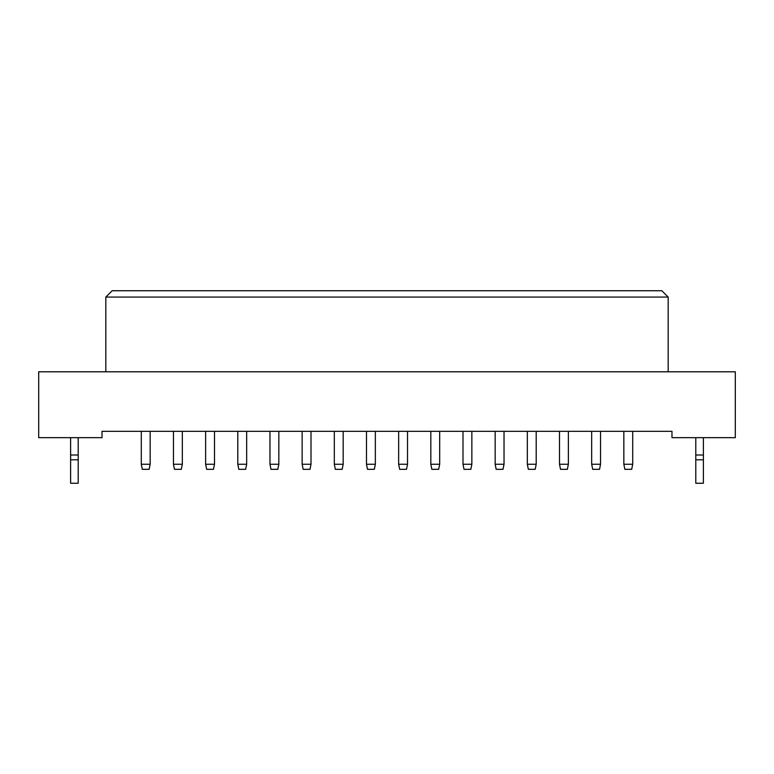 <?xml version="1.0" encoding="UTF-8"?>
<svg xmlns="http://www.w3.org/2000/svg" width="774" height="774" viewBox="0 0 774 774"><rect width="100%" height="100%" fill="white"/><g stroke="black" fill="none" stroke-linecap="round" stroke-linejoin="round"><path stroke-width="1.16" d="M671.977 437.658L735.3 437.658L735.3 371.801L38.7 371.801L38.7 437.658L102.023 437.658L102.023 431.331L671.977 431.331L671.977 437.658M668.175 371.801L668.175 297.071L105.825 297.071L105.825 371.801M105.825 297.071L112.162 290.743L661.838 290.743L668.175 297.071M150.156 431.331L150.156 464.255L149.14 469.325L142.3 469.325L141.294 464.255L141.294 431.331M141.294 464.255L150.156 464.255M182.325 431.331L182.325 464.255L181.31 469.325L174.469 469.325L173.463 464.255L173.463 431.331M173.463 464.255L182.325 464.255M214.495 431.331L214.495 464.255L213.479 469.325L206.648 469.325L205.632 464.255L205.632 431.331M205.632 464.255L214.495 464.255M278.834 431.331L278.834 464.255L277.827 469.325L270.987 469.325L269.971 464.255L269.971 431.331M269.971 464.255L278.834 464.255M343.182 431.331L343.182 464.255L342.166 469.325L335.326 469.325L334.31 464.255L334.31 431.331M334.31 464.255L343.182 464.255M407.521 431.331L407.521 464.255L406.505 469.325L399.665 469.325L398.649 464.255L398.649 431.331M398.649 464.255L407.521 464.255M246.664 431.331L246.664 464.255L245.658 469.325L238.818 469.325L237.802 464.255L237.802 431.331M237.802 464.255L246.664 464.255M311.003 431.331L311.003 464.255L309.997 469.325L303.156 469.325L302.141 464.255L302.141 431.331M302.141 464.255L311.003 464.255M375.351 431.331L375.351 464.255L374.335 469.325L367.495 469.325L366.479 464.255L366.479 431.331M366.479 464.255L375.351 464.255M439.69 431.331L439.69 464.255L438.674 469.325L431.834 469.325L430.818 464.255L430.818 431.331M430.818 464.255L439.69 464.255M78.213 459.824L70.618 459.824L70.618 483.257L78.213 483.257L78.213 455.015L70.618 455.015L70.618 437.658M78.213 455.015L78.213 437.658M70.618 459.824L70.618 455.015M703.382 459.824L695.787 459.824L695.787 483.257L703.382 483.257L703.382 455.015L695.787 455.015L695.787 437.658M703.382 455.015L703.382 437.658M695.787 459.824L695.787 455.015M471.859 431.331L471.859 464.255L470.844 469.325L464.003 469.325L462.997 464.255L462.997 431.331M462.997 464.255L471.859 464.255M536.198 431.331L536.198 464.255L535.182 469.325L528.342 469.325L527.336 464.255L527.336 431.331M527.336 464.255L536.198 464.255M600.537 431.331L600.537 464.255L599.531 469.325L592.691 469.325L591.675 464.255L591.675 431.331M591.675 464.255L600.537 464.255M504.029 431.331L504.029 464.255L503.013 469.325L496.173 469.325L495.167 464.255L495.167 431.331M495.167 464.255L504.029 464.255M568.368 431.331L568.368 464.255L567.352 469.325L560.521 469.325L559.505 464.255L559.505 431.331M559.505 464.255L568.368 464.255M632.706 431.331L632.706 464.255L631.7 469.325L624.86 469.325L623.844 464.255L623.844 431.331M623.844 464.255L632.706 464.255"/></g></svg>
